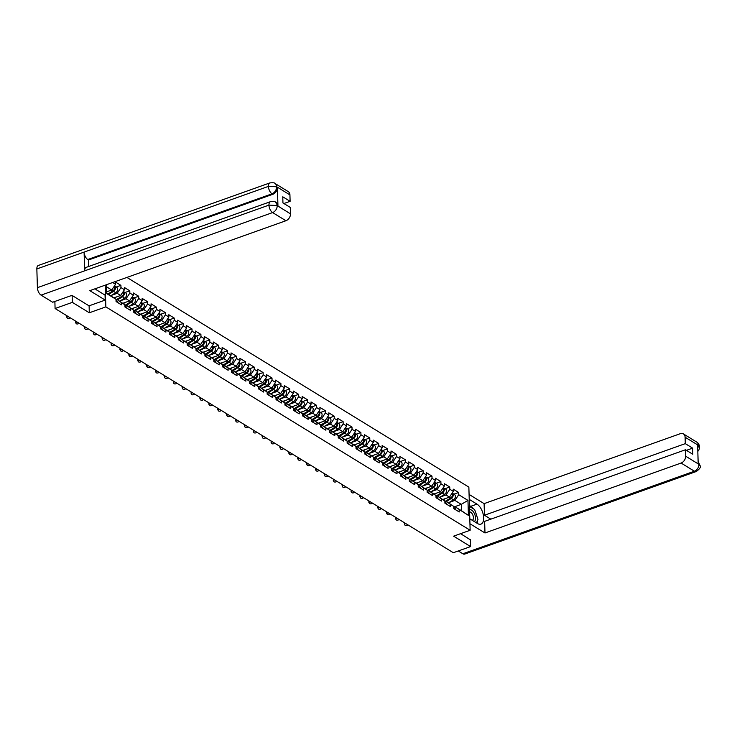 <?xml version="1.0" encoding="UTF-8"?>
<svg xmlns="http://www.w3.org/2000/svg" width="737" height="737" viewBox="0 0 737 737"><rect width="100%" height="100%" fill="white"/><g stroke="black" fill="none" stroke-linecap="round" stroke-linejoin="round"><path stroke-width="1.11" d="M72.125 295.463L72.337 302.363L89.315 312.783L105.852 306.878L470.142 530.262L468.861 487.12L126.902 277.425M105.852 306.878L105.207 285.164M106.478 284.712L106.745 293.621L116.004 299.296L116.068 301.544L121.476 304.86L121.412 302.612L117.349 299.701L116.031 300.18M112.66 282.501L115.552 284.279L115.488 282.041L120.905 285.357L116.151 287.052M111.416 295.371L117.155 293.317L120.969 287.605L120.905 285.357M120.969 287.605L124.442 289.733L124.378 287.485L129.786 290.811L125.041 292.506M120.297 300.816L126.045 298.771L129.859 293.05L129.786 290.811M129.859 293.05L133.333 295.187L133.268 292.939L138.676 296.256L133.922 297.951M129.187 306.27L134.935 304.224L138.74 298.503L138.676 296.256M138.74 298.503L142.223 300.632L142.149 298.393L147.566 301.709L142.812 303.404M138.077 311.714L143.826 309.669L147.63 303.948L147.566 301.709M147.63 303.948L151.103 306.085L151.039 303.837L156.456 307.154L151.702 308.849M146.967 317.168L152.706 315.123L156.52 309.402L156.456 307.154M156.52 309.402L159.993 311.53L159.929 309.291L165.337 312.608L160.592 314.303M155.857 322.622L161.596 320.567L165.41 314.856L165.337 312.608M165.41 314.856L168.884 316.984L168.819 314.736L174.227 318.062L169.482 319.747M164.738 328.066L170.487 326.021L174.291 320.3L174.227 318.062M174.291 320.3L177.774 322.428L177.7 320.19L183.117 323.506L178.363 325.201M173.628 333.52L179.377 331.475L183.181 325.754L183.117 323.506M183.181 325.754L186.654 327.882L186.59 325.643L192.007 328.96L187.253 330.655M182.518 338.965L188.257 336.92L192.071 331.199L192.007 328.96M192.071 331.199L195.545 333.336L195.48 331.088L200.897 334.405L196.143 336.1M191.408 344.419L197.148 342.373L200.961 336.652L200.897 334.405M200.961 336.652L204.435 338.78L204.37 336.542L209.778 339.858L205.033 341.553M200.289 349.872L206.038 347.818L209.852 342.106L209.778 339.858M209.852 342.106L213.325 344.234L213.26 341.986L218.668 345.312L213.914 346.998M209.179 355.317L214.928 353.272L218.732 347.551L218.668 345.312M218.732 347.551L222.215 349.679L222.141 347.44L227.558 350.757L222.804 352.452M218.069 360.771L223.818 358.716L227.622 353.005L227.558 350.757M227.622 353.005L231.096 355.133L231.031 352.894L236.448 356.211L231.694 357.906M226.959 366.215L232.699 364.17L236.513 358.449L236.448 356.211M236.513 358.449L239.986 360.586L239.921 358.339L245.329 361.655L240.584 363.35M235.84 371.669L241.589 369.624L245.403 363.903L245.329 361.655M245.403 363.903L248.876 366.031L248.811 363.792L254.219 367.109L249.465 368.804M244.73 377.123L250.479 375.069L254.283 369.357L254.219 367.109M254.283 369.357L257.766 371.485L257.692 369.237L263.109 372.563L258.355 374.249M253.62 382.567L259.369 380.522L263.173 374.801L263.109 372.563M263.173 374.801L266.647 376.929L266.582 374.691L271.999 378.007L267.245 379.702M262.51 388.021L268.25 385.967L272.064 380.255L271.999 378.007M272.064 380.255L275.537 382.383L275.472 380.145L280.88 383.461L276.135 385.156M271.4 393.466L277.14 391.421L280.954 385.7L280.88 383.461M280.954 385.7L284.427 387.837L284.362 385.589L289.77 388.906L285.026 390.601M280.281 398.92L286.03 396.875L289.834 391.154L289.77 388.906M289.834 391.154L293.317 393.282L293.243 391.043L298.66 394.359L293.906 396.055M289.171 404.373L294.92 402.319L298.725 396.607L298.66 394.359M298.725 396.607L302.198 398.735L302.133 396.488L307.55 399.813L302.796 401.499M298.061 409.818L303.801 407.773L307.615 402.052L307.55 399.813M307.615 402.052L311.088 404.18L311.023 401.941L316.44 405.258L311.687 406.953M306.951 415.272L312.691 413.217L316.505 407.506L316.44 405.258M316.505 407.506L319.978 409.634L319.913 407.395L325.321 410.712L320.577 412.407M315.832 420.716L321.581 418.671L325.395 412.95L325.321 410.712M325.395 412.95L328.868 415.088L328.803 412.84L334.211 416.156L329.457 417.851M324.722 426.17L330.471 424.125L334.276 418.404L334.211 416.156M334.276 418.404L337.758 420.532L337.684 418.294L343.101 421.61L338.347 423.305M333.612 431.624L339.361 429.57L343.166 423.858L343.101 421.61M343.166 423.858L346.639 425.986L346.574 423.738L351.991 427.064L347.238 428.75M342.502 437.069L348.242 435.023L352.056 429.303L351.991 427.064M352.056 429.303L355.529 431.431L355.464 429.192L360.872 432.508L356.128 434.204M351.383 442.522L357.132 440.468L360.946 434.756L360.872 432.508M360.946 434.756L364.419 436.884L364.354 434.646L369.762 437.962L365.008 439.657M360.273 447.967L366.022 445.922L369.827 440.201L369.762 437.962M369.827 440.201L373.309 442.338L373.235 440.09L378.652 443.407L373.899 445.102M369.163 453.421L374.912 451.376L378.717 445.655L378.652 443.407M378.717 445.655L382.19 447.783L382.125 445.544L387.542 448.861L382.789 450.556M378.053 458.875L383.793 456.82L387.607 451.108L387.542 448.861M387.607 451.108L391.08 453.237L391.015 450.989L396.423 454.314L391.679 456M386.934 464.319L392.683 462.274L396.497 456.553L396.423 454.314M396.497 456.553L399.97 458.681L399.905 456.443L405.313 459.759L400.569 461.454M395.824 469.773L401.573 467.719L405.378 462.007L405.313 459.759M405.378 462.007L408.86 464.135L408.786 461.896L414.203 465.213L409.45 466.908M404.714 475.218L410.463 473.172L414.268 467.451L414.203 465.213M414.268 467.451L417.741 469.589L417.676 467.341L423.093 470.657L418.34 472.353M413.604 480.671L419.344 478.626L423.158 472.905L423.093 470.657M423.158 472.905L426.631 475.033L426.566 472.795L431.983 476.111L427.23 477.806M422.494 486.125L428.234 484.071L432.048 478.359L431.983 476.111M432.048 478.359L435.521 480.487L435.456 478.239L440.864 481.565L436.12 483.251M431.375 491.57L437.124 489.525L440.938 483.804L440.864 481.565M440.938 483.804L444.411 485.932L444.347 483.693L449.754 487.01L445.001 488.705M440.265 497.024L446.014 494.969L449.819 489.257L449.754 487.01M449.819 489.257L453.301 491.386L453.227 489.138L458.644 492.463L453.891 494.159M449.155 502.468L454.895 500.423L458.709 494.702L458.644 492.463M458.709 494.702L467.967 500.386L468.41 515.393L455.088 506.807L453.771 507.277M121.412 302.612L124.885 304.75L124.958 306.988L130.366 310.314L130.302 308.066L133.775 310.194L133.839 312.442L139.256 315.758L139.192 313.52L142.665 315.648L142.729 317.887L148.146 321.212L148.082 318.964L151.555 321.102L151.619 323.34L157.036 326.657L156.963 324.418L160.445 326.546L160.509 328.794L165.917 332.111L165.853 329.863L169.326 332L169.399 334.239L174.807 337.564L174.743 335.317L178.216 337.445L178.28 339.693L183.697 343.009L183.633 340.77L187.106 342.898L187.17 345.137L192.587 348.463L192.514 346.215L195.996 348.352L196.06 350.591L201.468 353.907L201.404 351.669L204.877 353.797L204.95 356.045L210.358 359.361L210.294 357.113L213.767 359.251L213.831 361.489L219.248 364.815L219.184 362.567L222.657 364.695L222.721 366.943L228.138 370.26L228.065 368.021L231.547 370.149L231.611 372.388L237.019 375.713L236.955 373.466L240.428 375.603L240.502 377.841L245.909 381.158L245.845 378.919L249.318 381.047L249.382 383.295L254.799 386.612L254.735 384.364L258.208 386.501L258.272 388.74L263.689 392.066L263.625 389.818L267.098 391.946L267.163 394.194L272.579 397.51L272.506 395.272L275.988 397.4L276.053 399.638L281.46 402.964L281.396 400.716L284.869 402.844L284.943 405.092L290.35 408.409L290.286 406.17L293.759 408.298L293.823 410.546L299.24 413.862L299.176 411.615L302.649 413.752L302.714 415.99L308.13 419.307L308.057 417.068L311.539 419.196L311.604 421.444L317.011 424.761L316.947 422.522L320.42 424.65L320.494 426.889L325.901 430.215L325.837 427.967L329.31 430.095L329.375 432.343L334.791 435.659L334.727 433.42L338.2 435.549L338.265 437.796L343.682 441.113L343.608 438.865L347.09 441.002L347.155 443.241L352.562 446.558L352.498 444.319L355.971 446.447L356.045 448.695L361.452 452.011L361.388 449.773L364.861 451.901L364.926 454.139L370.343 457.465L370.278 455.217L373.751 457.345L373.816 459.593L379.233 462.91L379.159 460.671L382.641 462.799L382.706 465.047L388.113 468.363L388.049 466.116L391.531 468.253L391.596 470.492L397.003 473.808L396.939 471.569L400.412 473.698L400.486 475.945L405.894 479.262L405.829 477.023L409.302 479.151L409.367 481.39L414.784 484.716L414.719 482.468L418.192 484.596L418.257 486.844L423.674 490.16L423.6 487.922L427.082 490.05L427.147 492.298L432.555 495.614L432.49 493.366L435.963 495.504L436.037 497.742L441.445 501.059L441.38 498.82L444.853 500.948L444.918 503.196L450.335 506.512L450.27 504.274L453.743 506.402L453.808 508.641L459.225 511.966L459.151 509.718M113.959 297.831L120.638 295.454L117.155 293.317M117.349 299.701L124.885 304.75M120.638 295.454L124.442 289.733M122.839 303.285L129.519 300.899L126.045 298.771M130.302 308.066L126.239 305.155L124.912 305.625M126.239 305.155L133.775 310.194M129.519 300.899L133.333 295.187M131.73 308.729L138.409 306.352L134.935 304.224M139.192 313.52L135.12 310.609L133.802 311.078M135.12 310.609L142.665 315.648M138.409 306.352L142.223 300.632M140.62 314.183L147.299 311.797L143.826 309.669M148.082 318.964L144.01 316.053L142.692 316.523M144.01 316.053L151.555 321.102M147.299 311.797L151.103 306.085M149.51 319.637L156.189 317.251L152.706 315.123M156.963 324.418L152.9 321.507L151.582 321.977M152.9 321.507L160.445 326.546M156.189 317.251L159.993 311.53M158.391 325.081L165.07 322.705L161.596 320.567M165.853 329.863L161.79 326.952L160.463 327.431M161.79 326.952L169.326 332M165.07 322.705L168.884 316.984M167.281 330.535L173.96 328.149L170.487 326.021M174.743 335.317L170.671 332.405L169.353 332.875M170.671 332.405L178.216 337.445M173.96 328.149L177.774 322.428M176.171 335.98L182.85 333.603L179.377 331.475M183.633 340.77L179.561 337.859L178.243 338.329M179.561 337.859L187.106 342.898M182.85 333.603L186.654 327.882M185.061 341.434L191.74 339.048L188.257 336.92M192.514 346.215L188.451 343.304L187.134 343.774M188.451 343.304L195.996 348.352M191.74 339.048L195.545 333.336M193.942 346.887L200.621 344.501L197.148 342.373M201.404 351.669L197.341 348.758L196.014 349.227M197.341 348.758L204.877 353.797M200.621 344.501L204.435 338.78M202.832 352.332L209.511 349.955L206.038 347.818M210.294 357.113L206.231 354.202L204.904 354.681M206.231 354.202L213.767 359.251M209.511 349.955L213.325 344.234M211.722 357.786L218.401 355.4L214.928 353.272M219.184 362.567L215.112 359.656L213.794 360.126M215.112 359.656L222.657 364.695M218.401 355.4L222.215 349.679M220.612 363.23L227.291 360.854L223.818 358.716M228.065 368.021L224.002 365.11L222.685 365.58M224.002 365.11L231.547 370.149M227.291 360.854L231.096 355.133M229.502 368.684L236.181 366.298L232.699 364.17M236.955 373.466L232.892 370.554L231.575 371.024M232.892 370.554L240.428 375.603M236.181 366.298L239.986 360.586M238.383 374.129L245.062 371.752L241.589 369.624M245.845 378.919L241.782 376.008L240.455 376.478M241.782 376.008L249.318 381.047M245.062 371.752L248.876 366.031M247.273 379.583L253.952 377.206L250.479 375.069M254.735 384.364L250.663 381.453L249.346 381.932M250.663 381.453L258.208 386.501M253.952 377.206L257.766 371.485M256.163 385.036L262.842 382.65L259.369 380.522M263.625 389.818L259.553 386.907L258.236 387.376M259.553 386.907L267.098 391.946M262.842 382.65L266.647 376.929M265.053 390.481L271.732 388.104L268.25 385.967M272.506 395.272L268.443 392.36L267.126 392.83M268.443 392.36L275.988 397.4M271.732 388.104L275.537 382.383M273.934 395.935L280.613 393.549L277.14 391.421M281.396 400.716L277.333 397.805L276.007 398.275M277.333 397.805L284.869 402.844M280.613 393.549L284.427 387.837M282.824 401.379L289.503 399.003L286.03 396.875M290.286 406.17L286.214 403.259L284.897 403.729M286.214 403.259L293.759 408.298M289.503 399.003L293.317 393.282M291.714 406.833L298.393 404.456L294.92 402.319M299.176 411.615L295.104 408.703L293.787 409.182M295.104 408.703L302.649 413.752M298.393 404.456L302.198 398.735M300.604 412.287L307.283 409.901L303.801 407.773M308.057 417.068L303.994 414.157L302.677 414.627M303.994 414.157L311.539 419.196M307.283 409.901L311.088 404.18M309.485 417.732L316.164 415.355L312.691 413.217M316.947 422.522L312.884 419.611L311.558 420.081M312.884 419.611L320.42 424.65M316.164 415.355L319.978 409.634M318.375 423.185L325.054 420.799L321.581 418.671M325.837 427.967L321.774 425.056L320.448 425.525M321.774 425.056L329.31 430.095M325.054 420.799L328.868 415.088M327.265 428.63L333.944 426.253L330.471 424.125M334.727 433.42L330.655 430.509L329.338 430.979M330.655 430.509L338.2 435.549M333.944 426.253L337.758 420.532M336.155 434.084L342.834 431.707L339.361 429.57M343.608 438.865L339.545 435.954L338.228 436.433M339.545 435.954L347.09 441.002M342.834 431.707L346.639 425.986M345.045 439.538L351.724 437.152L348.242 435.023M352.498 444.319L348.435 441.408L347.118 441.878M348.435 441.408L355.971 446.447M351.724 437.152L355.529 431.431M353.926 444.982L360.605 442.605L357.132 440.468M361.388 449.773L357.325 446.862L355.999 447.331M357.325 446.862L364.861 451.901M360.605 442.605L364.419 436.884M362.816 450.436L369.495 448.05L366.022 445.922M370.278 455.217L366.206 452.306L364.889 452.776M366.206 452.306L373.751 457.345M369.495 448.05L373.309 442.338M371.706 455.881L378.385 453.504L374.912 451.376M379.159 460.671L375.096 457.76L373.779 458.23M375.096 457.76L382.641 462.799M378.385 453.504L382.19 447.783M380.596 461.334L387.275 458.958L383.793 456.82M388.049 466.116L383.986 463.204L382.669 463.684M383.986 463.204L391.531 468.253M387.275 458.958L391.08 453.237M389.477 466.788L396.156 464.402L392.683 462.274M396.939 471.569L392.876 468.658L391.55 469.128M392.876 468.658L400.412 473.698M396.156 464.402L399.97 458.681M398.367 472.233L405.046 469.856L401.573 467.719M405.829 477.023L401.757 474.112L400.44 474.582M401.757 474.112L409.302 479.151M405.046 469.856L408.86 464.135M407.257 477.687L413.936 475.301L410.463 473.172M414.719 482.468L410.647 479.557L409.33 480.027M410.647 479.557L418.192 484.596M413.936 475.301L417.741 469.589M416.147 483.131L422.826 480.754L419.344 478.626M423.6 487.922L419.537 485.01L418.22 485.48M419.537 485.01L427.082 490.05M422.826 480.754L426.631 475.033M425.028 488.585L431.707 486.208L428.234 484.071M432.49 493.366L428.427 490.455L427.101 490.925M428.427 490.455L435.963 495.504M431.707 486.208L435.521 480.487M433.918 494.039L440.597 491.653L437.124 489.525M441.38 498.82L437.317 495.909L435.991 496.379M437.317 495.909L444.853 500.948M440.597 491.653L444.411 485.932M442.808 499.483L449.487 497.107L446.014 494.969M450.27 504.274L446.198 501.363L444.881 501.833M446.198 501.363L453.743 506.402M449.487 497.107L453.301 491.386M453.762 507.047L461.307 504.357L454.895 500.423M455.088 506.807L461.5 510.741L461.307 504.357L467.967 500.386M468.41 515.393L461.5 510.741M470.142 530.262L453.605 536.158L470.584 546.578L470.372 539.668M470.584 546.578L453.329 552.722L55.082 308.517L72.337 302.363M54.879 301.451L55.082 308.517M106.69 291.806L111.748 290L106.543 286.813M106.727 293.197L116.004 299.296M111.748 290L115.552 284.279M89.315 312.783L89.103 305.818M405.451 523.362A2.183 1.382 151.9 0 0 404.917 525.076L404.456 524.21A2.183 1.382 -28.1 0 1 404.668 522.883M404.917 525.076A2.183 1.382 151.9 0 0 408.012 524.928M455.798 509.866A3.206 2.331 -58.5 0 0 454.895 508.327L453.78 507.646M452.094 493.2A3.206 2.331 121.5 0 1 450.593 498.055L444.872 501.565M445.369 498.571L443.305 499.843M452.159 493.099A3.206 2.331 121.5 0 1 452.288 493.173A3.206 2.331 121.5 0 1 453.154 495.725A3.206 2.331 121.5 0 1 451.284 498.479L446.392 501.473M452.288 493.173L454.48 494.518A3.206 2.331 121.5 0 1 455.346 497.07A3.206 2.331 121.5 0 1 453.476 499.824L448.584 502.818M474.296 521.547A6.32 3.224 70.4 0 0 474.775 514.444A6.32 3.224 70.4 0 0 469.828 509.774A6.32 3.224 70.4 0 0 469.533 509.884M472.141 520.23A4.33 2.211 70.4 0 0 472.251 520.202A4.33 2.211 70.4 0 0 472.343 520.175A4.33 2.211 70.4 0 0 473.025 515.513A4.33 2.211 70.4 0 0 469.598 511.975M469.432 506.383L474.656 509.58L477.972 519.539L476.443 522.865M96.409 288.296L95.902 289.392M469.801 518.793L477.539 523.537A10.935 5.583 70.4 0 0 480.929 524.136A10.935 5.583 70.4 0 0 483.334 514.896A10.935 5.583 70.4 0 0 476.968 504.117L469.22 499.373M469.948 523.749L484.983 532.971L484.642 521.363L685.465 449.763L685.659 456.194L698.962 464.347L698.188 463.656L697.635 445.111L698.4 445.36L685.097 437.207A5.832 4.238 -58.5 0 0 683.42 433.918A5.832 4.238 -58.5 0 0 680.214 433.715L484.108 503.629L484.458 515.237L490.842 519.152M469.073 494.416L484.108 503.629M484.983 532.971L681.089 463.048A5.832 4.238 -58.5 0 0 685.659 456.194M698.123 461.463L700.15 465.775C701.053 467.028 699.754 468.944 696.244 471.533L464.697 554.086A5.979 3.049 -109.6 0 1 462.845 553.763L458.276 550.963M685.465 449.763L692.817 454.268L692.633 448.142L685.29 443.637L685.097 437.207M685.29 443.637L484.458 515.237M470.381 539.834L460.588 533.671M692.633 448.142L686.433 450.353M477.097 523.27A10.935 5.583 70.4 0 0 477.447 520.681M477.014 516.655A10.935 5.583 70.4 0 0 475.66 512.602M473.412 508.816A10.935 5.583 70.4 0 0 470.74 506.337L476.968 504.117M469.405 505.518L470.74 506.337M698.123 461.602L698.952 464.135M700.15 465.775L699.054 464.31M698.4 445.36A5.832 4.238 121.5 0 0 696.723 442.071C698.234 442.808 699.192 444.457 699.597 447.037L698.492 445.544M95.202 288.729A10.935 5.583 70.4 0 0 96.952 290.157L105.05 295.122L105.198 300.088L89.813 290.654L285.919 220.732L272.616 212.578L41.069 295.132L52.659 302.234L71.959 295.362L89.048 305.837L105.198 300.088M96.206 289.641L96.188 288.784M289.927 194.89L276.624 186.728A5.832 4.238 121.5 0 0 274.947 183.439L288.25 191.602A5.832 4.238 121.5 0 1 289.927 194.89L290.111 201.312L283.911 203.523M41.069 295.132A5.979 3.049 -109.6 0 1 37.403 287.67L84.663 270.829A5.979 3.049 -109.6 0 1 86.155 267.384L270.451 201.68A5.979 3.049 -109.6 0 0 268.95 205.116L277.094 205.531L290.489 213.868A5.832 4.238 121.5 0 1 285.919 220.732M277.95 205.973L275.5 202.205L276.274 202.684A5.832 4.238 121.5 0 1 277.95 205.973L277.398 187.419A5.832 4.238 121.5 0 1 272.828 194.282L88.532 259.986L87.767 259.516A5.979 3.049 -109.6 0 1 84.101 252.1L36.85 268.95L37.403 287.67M36.85 268.95A5.979 3.049 -109.6 0 1 38.342 265.467L269.889 182.914A5.979 3.049 -109.6 0 0 268.397 186.397L276.532 186.765M272.828 194.282L272.054 193.803A5.979 3.049 -109.6 0 1 268.397 186.397L84.101 252.1L84.663 270.829L268.95 205.116A5.979 3.049 -109.6 0 0 272.616 212.578A5.832 4.238 -58.5 0 0 277.186 205.715M290.111 201.312L282.768 196.807L282.944 202.933L290.295 207.438L290.489 213.868M88.532 259.986L88.726 266.472M87.767 259.516L272.054 193.803C274.837 192.55 276.357 190.266 276.624 186.94L277.398 187.419M396.57 517.918A2.183 1.382 151.9 0 0 396.036 519.622L395.576 518.765A2.183 1.382 -28.1 0 1 395.778 517.429M396.036 519.622A2.183 1.382 151.9 0 0 399.122 519.484M446.908 504.412A3.206 2.331 -58.5 0 0 446.005 502.874L444.89 502.192M387.68 512.464A2.183 1.382 151.9 0 0 387.146 514.177L386.685 513.311A2.183 1.382 -28.1 0 1 386.888 511.985M387.146 514.177A2.183 1.382 151.9 0 0 390.232 514.03M438.018 498.958A3.206 2.331 -58.5 0 0 437.115 497.429L436 496.738M378.79 507.01A2.183 1.382 151.9 0 0 378.256 508.723L377.795 507.857A2.183 1.382 -28.1 0 1 378.007 506.531M378.256 508.723A2.183 1.382 151.9 0 0 381.351 508.585M429.127 493.514A3.206 2.331 -58.5 0 0 428.234 491.975L427.119 491.293M369.9 501.565A2.183 1.382 151.9 0 0 369.366 503.279L368.905 502.413A2.183 1.382 -28.1 0 1 369.117 501.086M369.366 503.279A2.183 1.382 151.9 0 0 372.461 503.131M420.247 488.06A3.206 2.331 -58.5 0 0 419.344 486.521L418.229 485.84M361.019 496.112A2.183 1.382 151.9 0 0 360.485 497.825L360.024 496.959A2.183 1.382 -28.1 0 1 360.227 495.632M360.485 497.825A2.183 1.382 151.9 0 0 363.571 497.678M411.357 482.615A3.206 2.331 -58.5 0 0 410.454 481.077L409.339 480.395M443.204 487.747A3.206 2.331 121.5 0 1 441.712 492.602L435.982 496.121M436.488 493.117L434.415 494.389M443.269 487.645A3.206 2.331 121.5 0 1 443.407 487.719A3.206 2.331 121.5 0 1 444.264 490.28A3.206 2.331 121.5 0 1 442.393 493.025L437.502 496.029M443.407 487.719L445.599 489.064A3.206 2.331 121.5 0 1 446.456 491.625A3.206 2.331 121.5 0 1 444.586 494.37L439.694 497.374M434.314 482.293A3.206 2.331 121.5 0 1 432.822 487.157L427.101 490.667M427.598 487.673L425.525 488.944M434.379 482.201A3.206 2.331 121.5 0 1 434.517 482.274A3.206 2.331 121.5 0 1 435.374 484.826A3.206 2.331 121.5 0 1 433.503 487.572L428.612 490.575M434.517 482.274L436.709 483.619A3.206 2.331 121.5 0 1 437.566 486.171A3.206 2.331 121.5 0 1 435.696 488.917L430.813 491.92M425.424 476.848A3.206 2.331 121.5 0 1 423.932 481.703L418.211 485.222M418.708 482.219L416.645 483.49M425.489 476.747A3.206 2.331 121.5 0 1 425.627 476.821A3.206 2.331 121.5 0 1 426.483 479.372A3.206 2.331 121.5 0 1 424.613 482.127L419.731 485.121M425.627 476.821L427.819 478.166A3.206 2.331 121.5 0 1 428.676 480.717A3.206 2.331 121.5 0 1 426.806 483.472L421.923 486.466M416.543 471.394A3.206 2.331 121.5 0 1 415.042 476.259L409.321 479.769M409.818 476.775L407.754 478.037M416.608 471.302A3.206 2.331 121.5 0 1 416.737 471.376A3.206 2.331 121.5 0 1 417.603 473.928A3.206 2.331 121.5 0 1 415.732 476.673L410.841 479.676M416.737 471.376L418.929 472.721A3.206 2.331 121.5 0 1 419.795 475.273A3.206 2.331 121.5 0 1 417.925 478.018L413.033 481.021M407.653 465.95A3.206 2.331 121.5 0 1 406.161 470.805L400.431 474.315M400.928 471.321L398.864 472.592M407.718 465.848A3.206 2.331 121.5 0 1 407.856 465.922A3.206 2.331 121.5 0 1 408.713 468.474A3.206 2.331 121.5 0 1 406.842 471.229L401.951 474.223M407.856 465.922L410.048 467.267A3.206 2.331 121.5 0 1 410.905 469.819A3.206 2.331 121.5 0 1 409.035 472.574L404.143 475.568M352.129 490.667A2.183 1.382 151.9 0 0 351.595 492.371L351.134 491.515A2.183 1.382 -28.1 0 1 351.337 490.179M351.595 492.371A2.183 1.382 151.9 0 0 354.681 492.233M402.466 477.161A3.206 2.331 -58.5 0 0 401.564 475.623L400.449 474.941M398.763 460.496A3.206 2.331 121.5 0 1 397.271 465.351L391.55 468.87M392.047 465.867L389.974 467.138M398.828 460.395A3.206 2.331 121.5 0 1 398.966 460.468A3.206 2.331 121.5 0 1 399.822 463.029A3.206 2.331 121.5 0 1 397.952 465.775L393.061 468.778M398.966 460.468L401.158 461.813A3.206 2.331 121.5 0 1 402.015 464.374A3.206 2.331 121.5 0 1 400.145 467.12L395.262 470.123M343.239 485.213A2.183 1.382 151.9 0 0 342.705 486.927L342.244 486.061A2.183 1.382 -28.1 0 1 342.456 484.734M342.705 486.927A2.183 1.382 151.9 0 0 345.8 486.779M393.576 471.708A3.206 2.331 -58.5 0 0 392.683 470.178L391.568 469.487M389.873 455.042A3.206 2.331 121.5 0 1 388.381 459.906L382.66 463.416M383.157 460.422L381.084 461.694M389.937 454.95A3.206 2.331 121.5 0 1 390.076 455.024A3.206 2.331 121.5 0 1 390.932 457.576A3.206 2.331 121.5 0 1 389.062 460.321L384.18 463.324M390.076 455.024L392.268 456.369A3.206 2.331 121.5 0 1 393.125 458.921A3.206 2.331 121.5 0 1 391.255 461.666L386.372 464.669M334.349 479.759A2.183 1.382 151.9 0 0 333.815 481.473L333.354 480.607A2.183 1.382 -28.1 0 1 333.566 479.28M333.815 481.473A2.183 1.382 151.9 0 0 336.91 481.335M384.696 466.263A3.206 2.331 -58.5 0 0 383.793 464.725L382.678 464.043M380.983 449.598A3.206 2.331 121.5 0 1 379.491 454.453L373.77 457.972M374.267 454.969L372.203 456.24M381.057 449.496A3.206 2.331 121.5 0 1 381.186 449.57A3.206 2.331 121.5 0 1 382.052 452.122A3.206 2.331 121.5 0 1 380.172 454.876L375.29 457.88M381.186 449.57L383.378 450.915A3.206 2.331 121.5 0 1 384.244 453.467A3.206 2.331 121.5 0 1 382.374 456.221L377.482 459.225M325.468 474.315A2.183 1.382 151.9 0 0 324.934 476.028L324.464 475.162A2.183 1.382 -28.1 0 1 324.676 473.836M324.934 476.028A2.183 1.382 151.9 0 0 328.02 475.881M375.806 460.809A3.206 2.331 -58.5 0 0 374.903 459.271L373.788 458.589M372.102 444.144A3.206 2.331 121.5 0 1 370.6 449.008L364.879 452.518M365.377 449.524L363.313 450.786M372.167 444.052A3.206 2.331 121.5 0 1 372.296 444.125A3.206 2.331 121.5 0 1 373.162 446.677A3.206 2.331 121.5 0 1 371.291 449.423L366.4 452.426M372.296 444.125L374.497 445.47A3.206 2.331 121.5 0 1 375.354 448.022A3.206 2.331 121.5 0 1 373.484 450.768L368.592 453.771M316.578 468.861A2.183 1.382 151.9 0 0 316.044 470.575L315.583 469.709A2.183 1.382 -28.1 0 1 315.786 468.382M316.044 470.575A2.183 1.382 151.9 0 0 319.13 470.427M366.915 455.365A3.206 2.331 -58.5 0 0 366.013 453.826L364.898 453.144M363.212 438.699A3.206 2.331 121.5 0 1 361.72 443.554L355.989 447.064M356.496 444.07L354.423 445.341M363.277 438.598A3.206 2.331 121.5 0 1 363.415 438.672A3.206 2.331 121.5 0 1 364.271 441.223A3.206 2.331 121.5 0 1 362.401 443.978L357.509 446.972M363.415 438.672L365.607 440.017A3.206 2.331 121.5 0 1 366.464 442.568A3.206 2.331 121.5 0 1 364.594 445.323L359.702 448.317M307.688 463.416A2.183 1.382 151.9 0 0 307.154 465.121L306.693 464.264A2.183 1.382 -28.1 0 1 306.905 462.928M307.154 465.121A2.183 1.382 151.9 0 0 310.249 464.983M358.025 449.911A3.206 2.331 -58.5 0 0 357.123 448.372L356.008 447.691M354.322 433.245A3.206 2.331 121.5 0 1 352.83 438.1L347.109 441.62M347.606 438.616L345.533 439.888M354.386 433.144A3.206 2.331 121.5 0 1 354.525 433.218A3.206 2.331 121.5 0 1 355.381 435.779A3.206 2.331 121.5 0 1 353.511 438.524L348.629 441.527M354.525 433.218L356.717 434.563A3.206 2.331 121.5 0 1 357.574 437.124A3.206 2.331 121.5 0 1 355.704 439.869L350.821 442.873M298.798 457.963A2.183 1.382 151.9 0 0 298.264 459.676L297.803 458.81A2.183 1.382 -28.1 0 1 298.015 457.484M298.264 459.676A2.183 1.382 151.9 0 0 301.359 459.529M349.145 444.457A3.206 2.331 -58.5 0 0 348.242 442.928L347.127 442.237M345.432 427.792A3.206 2.331 121.5 0 1 343.939 432.656L338.219 436.166M338.716 433.172L336.652 434.443M345.496 427.7A3.206 2.331 121.5 0 1 345.635 427.773A3.206 2.331 121.5 0 1 346.491 430.325A3.206 2.331 121.5 0 1 344.621 433.07L339.739 436.074M345.635 427.773L347.827 429.118A3.206 2.331 121.5 0 1 348.693 431.67A3.206 2.331 121.5 0 1 346.814 434.415L341.931 437.419M289.908 452.518A2.183 1.382 151.9 0 0 289.374 454.222L288.913 453.356A2.183 1.382 -28.1 0 1 289.125 452.03M289.374 454.222A2.183 1.382 151.9 0 0 292.469 454.084M340.254 439.012A3.206 2.331 -58.5 0 0 339.352 437.474L338.237 436.792M336.551 422.347A3.206 2.331 121.5 0 1 335.049 427.202L329.328 430.721M329.826 427.718L327.762 428.989M336.616 422.246A3.206 2.331 121.5 0 1 336.745 422.319A3.206 2.331 121.5 0 1 337.61 424.871A3.206 2.331 121.5 0 1 335.74 427.626L330.849 430.629M336.745 422.319L338.937 423.664A3.206 2.331 121.5 0 1 339.803 426.216A3.206 2.331 121.5 0 1 337.933 428.971L333.041 431.974M281.027 447.064A2.183 1.382 151.9 0 0 280.493 448.778L280.032 447.912A2.183 1.382 -28.1 0 1 280.235 446.585M280.493 448.778A2.183 1.382 151.9 0 0 283.579 448.63M331.364 433.559A3.206 2.331 -58.5 0 0 330.462 432.02L329.347 431.338M327.661 416.893A3.206 2.331 121.5 0 1 326.169 421.757L320.438 425.267M320.945 422.273L318.872 423.535M327.725 416.801A3.206 2.331 121.5 0 1 327.864 416.875A3.206 2.331 121.5 0 1 328.72 419.427A3.206 2.331 121.5 0 1 326.85 422.172L321.958 425.175M327.864 416.875L330.056 418.22A3.206 2.331 121.5 0 1 330.913 420.772A3.206 2.331 121.5 0 1 329.043 423.517L324.151 426.52M272.137 441.61A2.183 1.382 151.9 0 0 271.603 443.324L271.142 442.458A2.183 1.382 -28.1 0 1 271.354 441.131M271.603 443.324A2.183 1.382 151.9 0 0 274.689 443.177M322.474 428.114A3.206 2.331 -58.5 0 0 321.572 426.576L320.457 425.894M318.771 411.449A3.206 2.331 121.5 0 1 317.279 416.304L311.558 419.814M312.055 416.82L309.982 418.091M318.835 411.347A3.206 2.331 121.5 0 1 318.974 411.421A3.206 2.331 121.5 0 1 319.83 413.973A3.206 2.331 121.5 0 1 317.96 416.727L313.068 419.722M318.974 411.421L321.166 412.766A3.206 2.331 121.5 0 1 322.023 415.318A3.206 2.331 121.5 0 1 320.153 418.072L315.27 421.067M263.247 436.166A2.183 1.382 151.9 0 0 262.713 437.87L262.252 437.013A2.183 1.382 -28.1 0 1 262.464 435.678M262.713 437.87A2.183 1.382 151.9 0 0 265.808 437.732M313.584 422.66A3.206 2.331 -58.5 0 0 312.691 421.122L311.576 420.44M309.881 405.995A3.206 2.331 121.5 0 1 308.388 410.859L302.667 414.369M303.165 411.366L301.101 412.637M309.945 405.894A3.206 2.331 121.5 0 1 310.084 405.967A3.206 2.331 121.5 0 1 310.94 408.528A3.206 2.331 121.5 0 1 309.07 411.274L304.188 414.277M310.084 405.967L312.276 407.312A3.206 2.331 121.5 0 1 313.133 409.873A3.206 2.331 121.5 0 1 311.263 412.619L306.38 415.622M254.357 430.712A2.183 1.382 151.9 0 0 253.823 432.426L253.362 431.56A2.183 1.382 -28.1 0 1 253.574 430.233M253.823 432.426A2.183 1.382 151.9 0 0 256.918 432.278M304.703 417.206A3.206 2.331 -58.5 0 0 303.801 415.677L302.686 414.986M301 400.541A3.206 2.331 121.5 0 1 299.498 405.405L293.777 408.915M294.275 405.921L292.211 407.192M301.065 400.449A3.206 2.331 121.5 0 1 301.193 400.523A3.206 2.331 121.5 0 1 302.059 403.075A3.206 2.331 121.5 0 1 300.189 405.82L295.297 408.823M301.193 400.523L303.386 401.868A3.206 2.331 121.5 0 1 304.252 404.42A3.206 2.331 121.5 0 1 302.382 407.165L297.49 410.168M245.476 425.267A2.183 1.382 151.9 0 0 244.942 426.972L244.481 426.106A2.183 1.382 -28.1 0 1 244.684 424.779M244.942 426.972A2.183 1.382 151.9 0 0 248.028 426.834M295.813 411.762A3.206 2.331 -58.5 0 0 294.911 410.223L293.796 409.542M292.11 395.096A3.206 2.331 121.5 0 1 290.618 399.951L284.887 403.471M285.385 400.467L283.321 401.739M292.174 394.995A3.206 2.331 121.5 0 1 292.313 395.069A3.206 2.331 121.5 0 1 293.169 397.621A3.206 2.331 121.5 0 1 291.299 400.375L286.407 403.379M292.313 395.069L294.505 396.414A3.206 2.331 121.5 0 1 295.362 398.966A3.206 2.331 121.5 0 1 293.492 401.72L288.6 404.724M236.586 419.814A2.183 1.382 151.9 0 0 236.052 421.527L235.591 420.661A2.183 1.382 -28.1 0 1 235.794 419.335M236.052 421.527A2.183 1.382 151.9 0 0 239.138 421.38M286.923 406.308A3.206 2.331 -58.5 0 0 286.02 404.77L284.906 404.088M283.22 389.643A3.206 2.331 121.5 0 1 281.727 394.507L276.007 398.017M276.504 395.023L274.431 396.285M283.284 389.551A3.206 2.331 121.5 0 1 283.423 389.624A3.206 2.331 121.5 0 1 284.279 392.176A3.206 2.331 121.5 0 1 282.409 394.921L277.517 397.925M283.423 389.624L285.615 390.969A3.206 2.331 121.5 0 1 286.472 393.521A3.206 2.331 121.5 0 1 284.602 396.266L279.719 399.27M227.696 414.36A2.183 1.382 151.9 0 0 227.162 416.073L226.701 415.207A2.183 1.382 -28.1 0 1 226.913 413.881M227.162 416.073A2.183 1.382 151.9 0 0 230.257 415.926M278.033 400.864A3.206 2.331 -58.5 0 0 277.14 399.325L276.025 398.643M274.33 384.198A3.206 2.331 121.5 0 1 272.837 389.053L267.116 392.563M267.614 389.569L265.541 390.84M274.394 384.097A3.206 2.331 121.5 0 1 274.533 384.17A3.206 2.331 121.5 0 1 275.389 386.722A3.206 2.331 121.5 0 1 273.519 389.477L268.637 392.471M274.533 384.17L276.725 385.515A3.206 2.331 121.5 0 1 277.582 388.067A3.206 2.331 121.5 0 1 275.712 390.822L270.829 393.816M218.806 408.915A2.183 1.382 151.9 0 0 218.272 410.62L217.811 409.763A2.183 1.382 -28.1 0 1 218.023 408.427M218.272 410.62A2.183 1.382 151.9 0 0 221.367 410.481M269.152 395.41A3.206 2.331 -58.5 0 0 268.25 393.871L267.135 393.19M265.44 378.744A3.206 2.331 121.5 0 1 263.947 383.608L258.226 387.118M258.724 384.115L256.66 385.387M265.513 378.643A3.206 2.331 121.5 0 1 265.642 378.717A3.206 2.331 121.5 0 1 266.508 381.278A3.206 2.331 121.5 0 1 264.629 384.023L259.746 387.026M265.642 378.717L267.835 380.071A3.206 2.331 121.5 0 1 268.701 382.623A3.206 2.331 121.5 0 1 266.831 385.368L261.939 388.371M209.925 403.461A2.183 1.382 151.9 0 0 209.391 405.175L208.921 404.309A2.183 1.382 -28.1 0 1 209.133 402.982M209.391 405.175A2.183 1.382 151.9 0 0 212.477 405.028M260.262 389.956A3.206 2.331 -58.5 0 0 259.36 388.427L258.245 387.736M256.559 373.291A3.206 2.331 121.5 0 1 255.057 378.155L249.336 381.665M249.834 378.671L247.77 379.942M256.623 373.198A3.206 2.331 121.5 0 1 256.752 373.272A3.206 2.331 121.5 0 1 257.618 375.824A3.206 2.331 121.5 0 1 255.748 378.569L250.856 381.573M256.752 373.272L258.954 374.617A3.206 2.331 121.5 0 1 259.811 377.169A3.206 2.331 121.5 0 1 257.941 379.914L253.049 382.918M201.035 398.017A2.183 1.382 151.9 0 0 200.501 399.721L200.04 398.855A2.183 1.382 -28.1 0 1 200.243 397.529M200.501 399.721A2.183 1.382 151.9 0 0 203.587 399.583M251.372 384.511A3.206 2.331 -58.5 0 0 250.469 382.973L249.355 382.291M247.669 367.846A3.206 2.331 121.5 0 1 246.176 372.701L240.446 376.22M240.953 373.217L238.88 374.488M247.733 367.745A3.206 2.331 121.5 0 1 247.872 367.818A3.206 2.331 121.5 0 1 248.728 370.37A3.206 2.331 121.5 0 1 246.858 373.125L241.966 376.128M247.872 367.818L250.064 369.163A3.206 2.331 121.5 0 1 250.921 371.715A3.206 2.331 121.5 0 1 249.051 374.47L244.159 377.473M192.145 392.563A2.183 1.382 151.9 0 0 191.611 394.277L191.15 393.411A2.183 1.382 -28.1 0 1 191.362 392.084M191.611 394.277A2.183 1.382 151.9 0 0 194.706 394.129M242.482 379.058A3.206 2.331 -58.5 0 0 241.579 377.519L240.465 376.837M238.779 362.392A3.206 2.331 121.5 0 1 237.286 367.256L231.565 370.766M232.063 367.772L229.99 369.034M238.843 362.3A3.206 2.331 121.5 0 1 238.981 362.374A3.206 2.331 121.5 0 1 239.838 364.926A3.206 2.331 121.5 0 1 237.968 367.671L233.085 370.674M238.981 362.374L241.174 363.719A3.206 2.331 121.5 0 1 242.031 366.271A3.206 2.331 121.5 0 1 240.161 369.016L235.278 372.019M183.255 387.109A2.183 1.382 151.9 0 0 182.721 388.823L182.26 387.957A2.183 1.382 -28.1 0 1 182.472 386.63M182.721 388.823A2.183 1.382 151.9 0 0 185.816 388.685M233.601 373.613A3.206 2.331 -58.5 0 0 232.699 372.074L231.584 371.393M229.889 356.948A3.206 2.331 121.5 0 1 228.396 361.803L222.675 365.322M223.173 362.318L221.109 363.59M229.953 356.846A3.206 2.331 121.5 0 1 230.091 356.92A3.206 2.331 121.5 0 1 230.948 359.472A3.206 2.331 121.5 0 1 229.078 362.226L224.195 365.22M230.091 356.92L232.284 358.265A3.206 2.331 121.5 0 1 233.15 360.817A3.206 2.331 121.5 0 1 231.271 363.571L226.388 366.565M174.365 381.665A2.183 1.382 151.9 0 0 173.831 383.369L173.37 382.512A2.183 1.382 -28.1 0 1 173.582 381.176M173.831 383.369A2.183 1.382 151.9 0 0 176.926 383.231M224.711 368.159A3.206 2.331 -58.5 0 0 223.808 366.621L222.694 365.939M221.008 351.494A3.206 2.331 121.5 0 1 219.506 356.358L213.785 359.868M214.283 356.865L212.219 358.136M221.072 351.392A3.206 2.331 121.5 0 1 221.201 351.475A3.206 2.331 121.5 0 1 222.067 354.027A3.206 2.331 121.5 0 1 220.197 356.772L215.305 359.776M221.201 351.475L223.394 352.82A3.206 2.331 121.5 0 1 224.26 355.372A3.206 2.331 121.5 0 1 222.39 358.118L217.498 361.121M165.484 376.211A2.183 1.382 151.9 0 0 164.95 377.924L164.489 377.058A2.183 1.382 -28.1 0 1 164.692 375.732M164.95 377.924A2.183 1.382 151.9 0 0 168.036 377.777M215.821 362.705A3.206 2.331 -58.5 0 0 214.918 361.176L213.804 360.485M212.118 346.04A3.206 2.331 121.5 0 1 210.625 350.904L204.895 354.414M205.402 351.42L203.329 352.691M212.182 345.948A3.206 2.331 121.5 0 1 212.32 346.022A3.206 2.331 121.5 0 1 213.177 348.573A3.206 2.331 121.5 0 1 211.307 351.319L206.415 354.322M212.32 346.022L214.513 347.367A3.206 2.331 121.5 0 1 215.37 349.918A3.206 2.331 121.5 0 1 213.5 352.664L208.608 355.667M156.594 370.766A2.183 1.382 151.9 0 0 156.06 372.471L155.599 371.605A2.183 1.382 -28.1 0 1 155.811 370.278M156.06 372.471A2.183 1.382 151.9 0 0 159.146 372.332M206.931 357.261A3.206 2.331 -58.5 0 0 206.028 355.722L204.914 355.041M203.228 340.595A3.206 2.331 121.5 0 1 201.735 345.45L196.014 348.97M196.512 345.966L194.439 347.238M203.292 340.494A3.206 2.331 121.5 0 1 203.43 340.568A3.206 2.331 121.5 0 1 204.287 343.12A3.206 2.331 121.5 0 1 202.417 345.874L197.534 348.877M203.43 340.568L205.623 341.913A3.206 2.331 121.5 0 1 206.48 344.465A3.206 2.331 121.5 0 1 204.61 347.219L199.727 350.222M147.704 365.312A2.183 1.382 151.9 0 0 147.17 367.026L146.709 366.16A2.183 1.382 -28.1 0 1 146.921 364.833M147.17 367.026A2.183 1.382 151.9 0 0 150.265 366.879M198.041 351.807A3.206 2.331 -58.5 0 0 197.148 350.268L196.033 349.587M194.338 335.142A3.206 2.331 121.5 0 1 192.845 340.006L187.124 343.516M187.622 340.522L185.558 341.784M194.402 335.049A3.206 2.331 121.5 0 1 194.54 335.123A3.206 2.331 121.5 0 1 195.397 337.675A3.206 2.331 121.5 0 1 193.527 340.42L188.644 343.424M194.54 335.123L196.733 336.468A3.206 2.331 121.5 0 1 197.59 339.02A3.206 2.331 121.5 0 1 195.72 341.765L190.837 344.769M138.814 359.859A2.183 1.382 151.9 0 0 138.28 361.572L137.819 360.706A2.183 1.382 -28.1 0 1 138.031 359.38M138.28 361.572A2.183 1.382 151.9 0 0 141.375 361.434M189.16 346.362A3.206 2.331 -58.5 0 0 188.257 344.824L187.143 344.142M185.457 329.697A3.206 2.331 121.5 0 1 183.955 334.552L178.234 338.071M178.732 335.068L176.668 336.339M185.521 329.596A3.206 2.331 121.5 0 1 185.65 329.669A3.206 2.331 121.5 0 1 186.516 332.221A3.206 2.331 121.5 0 1 184.646 334.976L179.754 337.97M185.65 329.669L187.843 331.014A3.206 2.331 121.5 0 1 188.709 333.566A3.206 2.331 121.5 0 1 186.839 336.321L181.947 339.315M129.933 354.414A2.183 1.382 151.9 0 0 129.399 356.118L128.938 355.262A2.183 1.382 -28.1 0 1 129.141 353.926M129.399 356.118A2.183 1.382 151.9 0 0 132.485 355.98M180.27 340.909A3.206 2.331 -58.5 0 0 179.367 339.37L178.253 338.688M176.567 324.243A3.206 2.331 121.5 0 1 175.074 329.107L169.344 332.617M169.842 329.614L167.778 330.885M176.631 324.142A3.206 2.331 121.5 0 1 176.769 324.225A3.206 2.331 121.5 0 1 177.626 326.777A3.206 2.331 121.5 0 1 175.756 329.522L170.864 332.525M176.769 324.225L178.962 325.57A3.206 2.331 121.5 0 1 179.819 328.122A3.206 2.331 121.5 0 1 177.949 330.867L173.057 333.87M121.043 348.96A2.183 1.382 151.9 0 0 120.509 350.674L120.048 349.808A2.183 1.382 -28.1 0 1 120.251 348.481M120.509 350.674A2.183 1.382 151.9 0 0 123.595 350.526M171.38 335.455A3.206 2.331 -58.5 0 0 170.477 333.925L169.363 333.235M167.677 318.789A3.206 2.331 121.5 0 1 166.184 323.654L160.463 327.164M160.961 324.169L158.888 325.441M167.741 318.697A3.206 2.331 121.5 0 1 167.879 318.771A3.206 2.331 121.5 0 1 168.736 321.323A3.206 2.331 121.5 0 1 166.866 324.068L161.974 327.071M167.879 318.771L170.072 320.116A3.206 2.331 121.5 0 1 170.929 322.668A3.206 2.331 121.5 0 1 169.059 325.413L164.176 328.416M112.153 343.516A2.183 1.382 151.9 0 0 111.619 345.22L111.158 344.354A2.183 1.382 -28.1 0 1 111.37 343.027M111.619 345.22A2.183 1.382 151.9 0 0 114.714 345.082M162.49 330.01A3.206 2.331 -58.5 0 0 161.596 328.472L160.482 327.79M158.787 313.345A3.206 2.331 121.5 0 1 157.294 318.2L151.573 321.719M152.071 318.716L150.007 319.987M158.851 313.243A3.206 2.331 121.5 0 1 158.989 313.317A3.206 2.331 121.5 0 1 159.846 315.869A3.206 2.331 121.5 0 1 157.976 318.624L153.093 321.627M158.989 313.317L161.182 314.662A3.206 2.331 121.5 0 1 162.039 317.214A3.206 2.331 121.5 0 1 160.169 319.969L155.286 322.972M103.263 338.062A2.183 1.382 151.9 0 0 102.729 339.775L102.268 338.909A2.183 1.382 -28.1 0 1 102.48 337.583M102.729 339.775A2.183 1.382 151.9 0 0 105.824 339.628M153.609 324.556A3.206 2.331 -58.5 0 0 152.706 323.018L151.592 322.336M149.897 307.891A3.206 2.331 121.5 0 1 148.404 312.755L142.683 316.265M143.181 313.271L141.117 314.533M149.97 307.799A3.206 2.331 121.5 0 1 150.099 307.873A3.206 2.331 121.5 0 1 150.965 310.424A3.206 2.331 121.5 0 1 149.086 313.17L144.203 316.173M150.099 307.873L152.292 309.218A3.206 2.331 121.5 0 1 153.158 311.769A3.206 2.331 121.5 0 1 151.288 314.515L146.396 317.518M94.382 332.608A2.183 1.382 151.9 0 0 93.848 334.322L93.378 333.456A2.183 1.382 -28.1 0 1 93.59 332.129M93.848 334.322A2.183 1.382 151.9 0 0 96.934 334.183M144.719 319.112A3.206 2.331 -58.5 0 0 143.816 317.573L142.702 316.892M141.016 302.446A3.206 2.331 121.5 0 1 139.523 307.301L133.793 310.821M134.291 307.817L132.227 309.089M141.08 302.345A3.206 2.331 121.5 0 1 141.209 302.419A3.206 2.331 121.5 0 1 142.075 304.971A3.206 2.331 121.5 0 1 140.205 307.725L135.313 310.719M141.209 302.419L143.411 303.764A3.206 2.331 121.5 0 1 144.268 306.316A3.206 2.331 121.5 0 1 142.398 309.07L137.506 312.064M85.492 327.164A2.183 1.382 151.9 0 0 84.958 328.868L84.497 328.011A2.183 1.382 -28.1 0 1 84.7 326.675M84.958 328.868A2.183 1.382 151.9 0 0 88.044 328.73M135.829 313.658A3.206 2.331 -58.5 0 0 134.926 312.12L133.812 311.438M132.126 296.993A3.206 2.331 121.5 0 1 130.633 301.857L124.903 305.367M125.41 302.373L123.337 303.635M132.19 296.891A3.206 2.331 121.5 0 1 132.328 296.974A3.206 2.331 121.5 0 1 133.185 299.526A3.206 2.331 121.5 0 1 131.315 302.271L126.423 305.275M132.328 296.974L134.521 298.319A3.206 2.331 121.5 0 1 135.378 300.871A3.206 2.331 121.5 0 1 133.508 303.616L128.616 306.62M76.602 321.71A2.183 1.382 151.9 0 0 76.068 323.423L75.607 322.557A2.183 1.382 -28.1 0 1 75.819 321.231M76.068 323.423A2.183 1.382 151.9 0 0 79.163 323.276M126.939 308.204A3.206 2.331 -58.5 0 0 126.036 306.675L124.921 305.984M123.236 291.539A3.206 2.331 121.5 0 1 121.743 296.403L116.022 299.913M116.52 296.919L114.447 298.19M123.3 291.447A3.206 2.331 121.5 0 1 123.438 291.52A3.206 2.331 121.5 0 1 124.295 294.072A3.206 2.331 121.5 0 1 122.425 296.818L117.542 299.821M123.438 291.52L125.631 292.865A3.206 2.331 121.5 0 1 126.488 295.417A3.206 2.331 121.5 0 1 124.617 298.163L119.735 301.166M67.712 316.265A2.183 1.382 151.9 0 0 67.178 317.969L66.717 317.103A2.183 1.382 -28.1 0 1 66.929 315.777M67.178 317.969A2.183 1.382 151.9 0 0 70.273 317.831M118.058 302.76A3.206 2.331 -58.5 0 0 117.155 301.221L116.041 300.539M114.346 286.094A3.206 2.331 121.5 0 1 112.853 290.949L107.971 293.952M107.63 291.465L106.699 292.045M114.41 285.993A3.206 2.331 121.5 0 1 114.548 286.067A3.206 2.331 121.5 0 1 115.405 288.618A3.206 2.331 121.5 0 1 113.535 291.373L108.652 294.376M114.548 286.067L116.741 287.412A3.206 2.331 121.5 0 1 117.607 289.963A3.206 2.331 121.5 0 1 115.737 292.718L110.845 295.721M450.593 498.055L449.211 497.208M453.476 499.824L451.284 498.479M462.845 553.763L694.392 471.21L681.089 463.048M696.244 471.533A5.979 3.049 -109.6 0 1 694.392 471.21A5.832 4.238 -58.5 0 0 698.962 464.347M697.736 448.64L698.409 445.581M441.712 492.602L440.321 491.754M444.586 494.37L442.393 493.025M432.822 487.157L431.431 486.3M435.696 488.917L433.503 487.572M423.932 481.703L422.541 480.856M426.806 483.472L424.613 482.127M415.042 476.259L413.66 475.402M417.925 478.018L415.732 476.673M406.161 470.805L404.77 469.957M409.035 472.574L406.842 471.229M397.271 465.351L395.88 464.503M400.145 467.12L397.952 465.775M388.381 459.906L386.989 459.05M391.255 461.666L389.062 460.321M379.491 454.453L378.099 453.605M382.374 456.221L380.172 454.876M370.6 449.008L369.219 448.151M373.484 450.768L371.291 449.423M361.72 443.554L360.329 442.707M364.594 445.323L362.401 443.978M352.83 438.1L351.438 437.253M355.704 439.869L353.511 438.524M343.939 432.656L342.548 431.799M346.814 434.415L344.621 433.07M335.049 427.202L333.668 426.355M337.933 428.971L335.74 427.626M326.169 421.757L324.777 420.901M329.043 423.517L326.85 422.172M317.279 416.304L315.887 415.456M320.153 418.072L317.96 416.727M308.388 410.859L306.997 410.002M311.263 412.619L309.07 411.274M299.498 405.405L298.117 404.549M302.382 407.165L300.189 405.82M290.618 399.951L289.226 399.104M293.492 401.72L291.299 400.375M281.727 394.507L280.336 393.65M284.602 396.266L282.409 394.921M272.837 389.053L271.446 388.206M275.712 390.822L273.519 389.477M263.947 383.608L262.556 382.752M266.831 385.368L264.629 384.023M255.057 378.155L253.675 377.298M257.941 379.914L255.748 378.569M246.176 372.701L244.785 371.853M249.051 374.47L246.858 373.125M237.286 367.256L235.895 366.4M240.161 369.016L237.968 367.671M228.396 361.803L227.005 360.955M231.271 363.571L229.078 362.226M219.506 356.358L218.124 355.501M222.39 358.118L220.197 356.772M210.625 350.904L209.234 350.047M213.5 352.664L211.307 351.319M201.735 345.45L200.344 344.603M204.61 347.219L202.417 345.874M192.845 340.006L191.454 339.149M195.72 341.765L193.527 340.42M183.955 334.552L182.573 333.704M186.839 336.321L184.646 334.976M175.074 329.107L173.683 328.251M177.949 330.867L175.756 329.522M166.184 323.654L164.793 322.797M169.059 325.413L166.866 324.068M157.294 318.2L155.903 317.352M160.169 319.969L157.976 318.624M148.404 312.755L147.013 311.898M151.288 314.515L149.086 313.17M139.523 307.301L138.132 306.454M142.398 309.07L140.205 307.725M130.633 301.857L129.242 301M133.508 303.616L131.315 302.271M121.743 296.403L120.352 295.546M124.617 298.163L122.425 296.818M112.853 290.949L111.462 290.102M115.737 292.718L113.535 291.373M54.897 302.142L54.179 301.7M696.723 442.071L683.42 433.918M699.597 447.046L698.962 449.874L697.819 451.431M274.947 183.439C274.809 182.785 273.132 182.61 269.889 182.914M275.5 202.205C275.371 201.56 273.694 201.385 270.451 201.68"/></g></svg>
